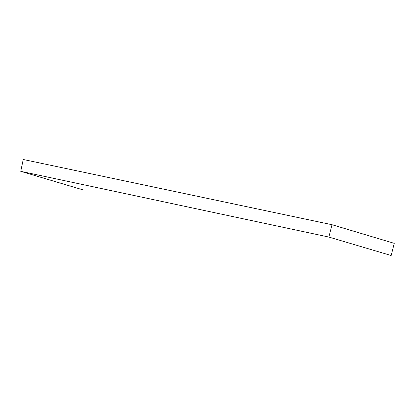 <?xml version="1.0" encoding="UTF-8"?>
<svg xmlns="http://www.w3.org/2000/svg" width="415" height="415" viewBox="0 0 415 415"><rect width="100%" height="100%" fill="white"/><g stroke="black" fill="none" stroke-linecap="round" stroke-linejoin="round"><path stroke-width="0.62" d="M20.75 171.328L328.872 237.064L391.163 255.516L394.25 243.346L332.01 224.717L23.245 159.485L20.75 171.328L83.472 190.018M328.872 237.064L332.01 224.717"/></g></svg>
